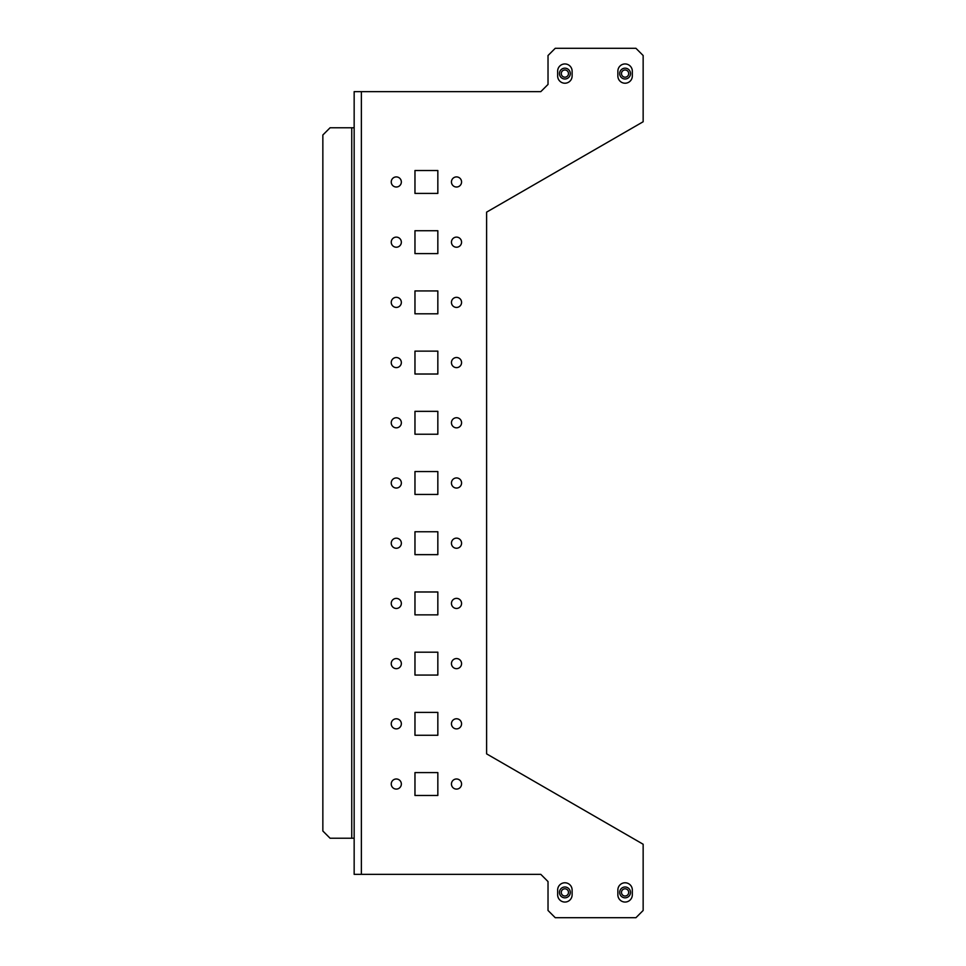 <?xml version="1.0" encoding="UTF-8"?>
<svg xmlns="http://www.w3.org/2000/svg" width="966" height="966" viewBox="0 0 966 966"><rect width="100%" height="100%" fill="white"/><g stroke="black" fill="none" stroke-linecap="round" stroke-linejoin="round"><path stroke-width="1.45" d="M414.969 772.595L414.969 795.477L437.84 795.477L437.84 772.595L414.969 772.595L437.84 772.595L437.84 795.477L414.969 795.477L414.969 772.595M414.969 712.389L414.969 735.271L437.84 735.271L437.84 712.389L414.969 712.389L437.84 712.389L437.84 735.271L414.969 735.271L414.969 712.389M414.969 652.183L414.969 675.065L437.84 675.065L437.84 652.183L414.969 652.183L437.84 652.183L437.84 675.065L414.969 675.065L414.969 652.183M414.969 591.977L414.969 614.859L437.84 614.859L437.84 591.977L414.969 591.977L437.84 591.977L437.84 614.859L414.969 614.859L414.969 591.977M414.969 531.771L414.969 554.653L437.84 554.653L437.84 531.771L414.969 531.771L437.84 531.771L437.84 554.653L414.969 554.653L414.969 531.771M414.969 170.523L414.969 193.405L437.84 193.405L437.84 170.523L414.969 170.523L437.84 170.523L437.84 193.405L414.969 193.405L414.969 170.523M414.969 230.729L414.969 253.611L437.84 253.611L437.84 230.729L414.969 230.729L437.84 230.729L437.84 253.611L414.969 253.611L414.969 230.729M414.969 290.935L414.969 313.817L437.84 313.817L437.84 290.935L414.969 290.935L437.84 290.935L437.84 313.817L414.969 313.817L414.969 290.935M414.969 351.141L414.969 374.023L437.84 374.023L437.84 351.141L414.969 351.141L437.84 351.141L437.84 374.023L414.969 374.023L414.969 351.141M414.969 411.347L414.969 434.229L437.84 434.229L437.84 411.347L414.969 411.347L437.84 411.347L437.84 434.229L414.969 434.229L414.969 411.347M414.969 471.565L414.969 494.435L437.84 494.435L437.84 471.565L414.969 471.565L437.84 471.565L437.84 494.435L414.969 494.435L414.969 471.565M486.61 212.134L486.61 753.866L486.61 212.134L643.151 121.752L643.151 55.521L635.93 48.3L555.245 48.3L548.024 55.521L548.024 84.428L540.803 91.649L548.024 84.428M361.381 874.351L354.16 874.351L354.16 91.649L361.381 91.649L361.381 874.351L540.803 874.351L548.024 881.572L548.024 910.479L555.245 917.7L635.93 917.7L643.151 910.479L643.151 844.248L486.61 753.866M451.448 181.958A5.059 5.059 0 0 1 459.043 177.587A5.059 5.059 0 0 1 459.043 186.341A5.059 5.059 0 0 1 451.448 181.958M451.448 242.164A5.059 5.059 0 0 1 459.043 237.793A5.059 5.059 0 0 1 459.043 246.547A5.059 5.059 0 0 1 451.448 242.164M451.448 302.382A5.059 5.059 0 0 1 459.043 297.999A5.059 5.059 0 0 1 459.043 306.753A5.059 5.059 0 0 1 451.448 302.382M451.448 362.588A5.059 5.059 0 0 1 459.043 358.205A5.059 5.059 0 0 1 459.043 366.959A5.059 5.059 0 0 1 451.448 362.588M451.448 422.794A5.059 5.059 0 0 1 459.043 418.411A5.059 5.059 0 0 1 459.043 427.177A5.059 5.059 0 0 1 451.448 422.794M451.448 784.042A5.059 5.059 0 0 1 459.043 779.659A5.059 5.059 0 0 1 459.043 788.413A5.059 5.059 0 0 1 451.448 784.042M451.448 723.836A5.059 5.059 0 0 1 459.043 719.453A5.059 5.059 0 0 1 459.043 728.207A5.059 5.059 0 0 1 451.448 723.836M451.448 663.618A5.059 5.059 0 0 1 459.043 659.247A5.059 5.059 0 0 1 459.043 668.001A5.059 5.059 0 0 1 451.448 663.618M451.448 603.412A5.059 5.059 0 0 1 459.043 599.041A5.059 5.059 0 0 1 459.043 607.795A5.059 5.059 0 0 1 451.448 603.412M451.448 543.206A5.059 5.059 0 0 1 459.043 538.823A5.059 5.059 0 0 1 459.043 547.589A5.059 5.059 0 0 1 451.448 543.206M391.242 181.958A5.059 5.059 0 0 1 398.825 177.587A5.059 5.059 0 0 1 398.825 186.341A5.059 5.059 0 0 1 391.242 181.958M391.242 242.164A5.059 5.059 0 0 1 398.825 237.793A5.059 5.059 0 0 1 398.825 246.547A5.059 5.059 0 0 1 391.242 242.164M391.242 302.382A5.059 5.059 0 0 1 398.825 297.999A5.059 5.059 0 0 1 398.825 306.753A5.059 5.059 0 0 1 391.242 302.382M391.242 362.588A5.059 5.059 0 0 1 398.825 358.205A5.059 5.059 0 0 1 398.825 366.959A5.059 5.059 0 0 1 391.242 362.588M391.242 422.794A5.059 5.059 0 0 1 398.825 418.411A5.059 5.059 0 0 1 398.825 427.177A5.059 5.059 0 0 1 391.242 422.794M391.242 784.042A5.059 5.059 0 0 1 398.825 779.659A5.059 5.059 0 0 1 398.825 788.413A5.059 5.059 0 0 1 391.242 784.042M391.242 723.836A5.059 5.059 0 0 1 398.825 719.453A5.059 5.059 0 0 1 398.825 728.207A5.059 5.059 0 0 1 391.242 723.836M391.242 663.618A5.059 5.059 0 0 1 398.825 659.247A5.059 5.059 0 0 1 398.825 668.001A5.059 5.059 0 0 1 391.242 663.618M391.242 603.412A5.059 5.059 0 0 1 398.825 599.041A5.059 5.059 0 0 1 398.825 607.795A5.059 5.059 0 0 1 391.242 603.412M391.242 543.206A5.059 5.059 0 0 1 398.825 538.823A5.059 5.059 0 0 1 398.825 547.589A5.059 5.059 0 0 1 391.242 543.206M391.242 483A5.059 5.059 0 0 1 398.825 478.617A5.059 5.059 0 0 1 398.825 487.383A5.059 5.059 0 0 1 391.242 483M451.448 483A5.059 5.059 0 0 1 459.043 478.617A5.059 5.059 0 0 1 459.043 487.383A5.059 5.059 0 0 1 451.448 483M572.114 71.182A7.221 7.221 0 0 0 564.881 63.949A7.221 7.221 0 0 0 557.66 71.182L557.66 76A7.221 7.221 0 0 0 564.881 83.221A7.221 7.221 0 0 0 572.114 76L572.114 71.182M572.114 890L572.114 894.818A7.221 7.221 0 0 1 564.881 902.051A7.221 7.221 0 0 1 557.66 894.818L557.66 890A7.221 7.221 0 0 1 564.881 882.779A7.221 7.221 0 0 1 572.114 890M632.319 890L632.319 894.818A7.221 7.221 0 0 1 625.087 902.051A7.221 7.221 0 0 1 617.866 894.818L617.866 890A7.221 7.221 0 0 1 625.087 882.779A7.221 7.221 0 0 1 632.319 890M632.319 71.182A7.221 7.221 0 0 0 625.087 63.949A7.221 7.221 0 0 0 617.866 71.182L617.866 76A7.221 7.221 0 0 0 625.087 83.221A7.221 7.221 0 0 0 632.319 76L632.319 71.182M361.381 91.649L540.803 91.649M540.803 874.351L548.024 881.572M354.16 127.778L330.07 127.778L322.849 134.999L322.849 831.002L330.07 838.222L354.16 838.222M628.697 73.585A3.61 3.61 0 0 0 623.287 70.458A3.61 3.61 0 0 0 623.287 76.712A3.61 3.61 0 0 0 628.697 73.585M630.508 73.585A5.422 5.422 0 0 1 625.087 79.007A5.422 5.422 0 0 1 619.677 73.585A5.422 5.422 0 0 1 625.087 68.163A5.422 5.422 0 0 1 630.508 73.585M568.491 73.585A3.61 3.61 0 0 0 563.081 70.458A3.61 3.61 0 0 0 563.081 76.712A3.61 3.61 0 0 0 568.491 73.585M570.302 73.585A5.422 5.422 0 0 1 564.881 79.007A5.422 5.422 0 0 1 559.459 73.585A5.422 5.422 0 0 1 564.881 68.163A5.422 5.422 0 0 1 570.302 73.585M628.697 892.415A3.61 3.61 0 0 0 623.287 889.288A3.61 3.61 0 0 0 623.287 895.542A3.61 3.61 0 0 0 628.697 892.415M630.508 892.415A5.422 5.422 0 0 1 625.087 897.837A5.422 5.422 0 0 1 619.677 892.415A5.422 5.422 0 0 1 625.087 886.993A5.422 5.422 0 0 1 630.508 892.415M568.491 892.415A3.61 3.61 0 0 0 563.081 889.288A3.61 3.61 0 0 0 563.081 895.542A3.61 3.61 0 0 0 568.491 892.415M570.302 892.415A5.422 5.422 0 0 1 564.881 897.837A5.422 5.422 0 0 1 559.459 892.415A5.422 5.422 0 0 1 564.881 886.993A5.422 5.422 0 0 1 570.302 892.415M351.745 127.778L351.745 838.222"/></g></svg>
